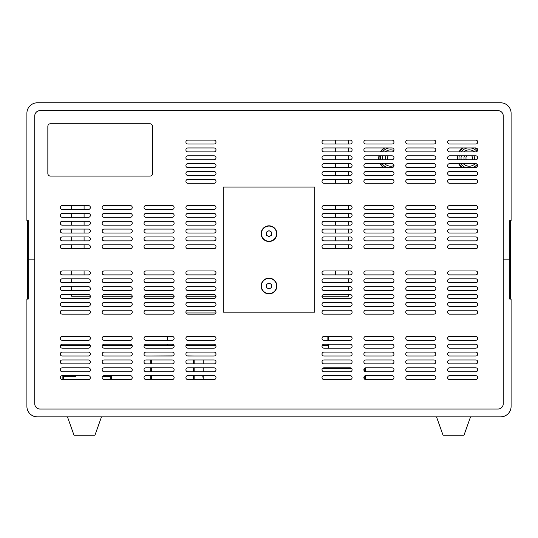 <?xml version="1.0" encoding="UTF-8"?>
<svg xmlns="http://www.w3.org/2000/svg" width="538" height="538" viewBox="0 0 538 538"><rect width="100%" height="100%" fill="white"/><g stroke="black" fill="none" stroke-linecap="round" stroke-linejoin="round"><path stroke-width="0.81" d="M34.755 403.789L34.755 259.841L28.211 259.841L28.211 299.101L26.9 299.101L26.9 406.405A10.471 10.471 0 0 0 37.371 416.876L500.629 416.876A10.471 10.471 0 0 0 511.1 406.405L511.1 299.101L509.789 299.101L509.789 259.841L503.245 259.841L503.245 403.789A5.232 5.232 0 0 1 498.013 409.028L39.987 409.028A5.232 5.232 0 0 1 34.755 403.789M436.506 416.876L443.05 435.202L463.991 435.202L470.535 416.876M67.465 416.876L74.009 435.202L94.95 435.202L101.494 416.876M348.563 140.095L348.563 144.023M348.563 147.95L348.563 151.877M348.563 155.805L348.563 159.725M348.563 163.653L348.563 167.58M348.563 171.508L348.563 175.428M348.563 179.356L348.563 183.283M348.563 205.529L348.563 209.457M348.563 213.384L348.563 217.312M348.563 221.232L348.563 225.16M348.563 229.087L348.563 233.015M348.563 236.935L348.563 240.863M348.563 244.79L348.563 248.717M348.563 270.964L348.563 274.891M348.563 278.812L348.563 282.739M348.563 286.667L348.563 290.594M348.563 294.521L348.563 296.223L322.02 296.223M90.35 296.223L71.655 296.223L71.655 294.521M71.655 290.594L71.655 286.667M71.655 282.739L71.655 278.812M71.655 274.891L71.655 270.964M71.655 248.717L71.655 244.79M71.655 240.863L71.655 236.935M71.655 233.015L71.655 229.087M71.655 225.16L71.655 221.232M71.655 217.312L71.655 213.384M71.655 209.457L71.655 205.529M215.98 296.223L185.919 296.223M174.104 296.223L144.043 296.223M132.227 296.223L102.166 296.223M111.581 375.652L111.581 379.579M62.872 379.579L62.872 375.652M187.157 355.894L194.144 356.028M194.144 359.949L194.144 363.876M194.144 367.804L194.144 371.731M194.144 375.652L194.144 379.579M150.701 356.028L172.866 355.894M150.701 379.579L150.701 375.652M150.701 371.731L150.701 367.804M150.701 363.876L150.701 359.949M203.176 377.884A8.11 8.11 0 0 1 202.786 375.652M365.551 367.824L365.551 371.711M365.551 375.679L365.551 379.559M328.651 336.398L328.651 340.319M328.651 344.246L328.415 346.472M383.486 167.58A11.977 11.977 0 0 1 380.137 163.653M378.853 159.725A11.977 11.977 0 0 1 378.94 155.805M380.433 151.877A11.977 11.977 0 0 1 384.233 147.95M462.001 167.58A11.977 11.977 0 0 1 458.652 163.653M457.367 159.725A11.977 11.977 0 0 1 457.455 155.805M458.948 151.877A11.977 11.977 0 0 1 462.754 147.95M475.693 147.95A11.977 11.977 0 0 1 477.697 149.571M335.349 140.095L335.349 144.023M335.349 147.95L335.349 151.877M335.349 155.805L335.349 159.725M335.349 163.653L335.349 167.58M335.349 171.508L335.349 175.428M335.349 179.356L335.349 183.283M335.349 205.529L335.349 209.457M335.349 213.384L335.349 217.312M335.349 221.232L335.349 225.16M335.349 229.087L335.349 233.015M335.349 236.935L335.349 240.863M335.349 244.79L335.349 248.717M335.349 270.964L335.349 274.891M84.089 274.891L84.089 270.964M84.089 248.717L84.089 244.79M84.089 240.863L84.089 236.935M84.089 233.015L84.089 229.087M84.089 225.16L84.089 221.232M84.089 217.312L84.089 213.384M84.089 209.457L84.089 205.529M382.706 159.725A8.178 8.178 0 0 1 382.834 155.805M385.316 151.877A8.178 8.178 0 0 1 393.89 150.492M393.971 165.522A8.178 8.178 0 0 1 384.771 163.653M389.075 147.95A10.209 10.209 0 0 0 382.558 151.877M380.743 155.805A10.209 10.209 0 0 0 380.642 159.725M382.188 163.653A10.209 10.209 0 0 0 387.111 167.58M384.865 147.95A11.648 11.648 0 0 0 380.817 151.877M379.27 155.805A11.648 11.648 0 0 0 379.182 159.725M380.507 163.653A11.648 11.648 0 0 0 384.045 167.58M387.911 159.725A3.268 3.268 0 0 1 388.308 155.805M393.776 156.908A3.268 3.268 0 0 1 393.971 157.876M385.968 155.805A5.232 5.232 0 0 0 385.753 159.725M461.221 159.725A8.178 8.178 0 0 1 461.355 155.805M463.83 151.877A8.178 8.178 0 0 1 474.617 151.877M475.162 163.653A8.178 8.178 0 0 1 463.285 163.653M477.011 151.427A10.209 10.209 0 0 0 470.851 147.95M467.596 147.95A10.209 10.209 0 0 0 461.079 151.877M459.264 155.805A10.209 10.209 0 0 0 459.156 159.725M460.71 163.653A10.209 10.209 0 0 0 465.626 167.58M472.821 167.58A10.209 10.209 0 0 0 477.253 164.332M477.724 150.062A11.648 11.648 0 0 0 475.061 147.95M463.379 147.95A11.648 11.648 0 0 0 459.331 151.877M457.791 155.805A11.648 11.648 0 0 0 457.704 159.725M459.028 163.653A11.648 11.648 0 0 0 462.559 167.58M475.895 167.574A11.648 11.648 0 0 0 477.683 166.027M477.381 157.446A8.178 8.178 0 0 1 477.401 158.024L477.381 158.609A8.178 8.178 0 0 0 477.401 158.024L477.253 156.484A8.178 8.178 0 0 1 477.32 156.867M466.426 159.725A3.268 3.268 0 0 1 466.823 155.805M471.624 155.805A3.268 3.268 0 0 1 472.021 159.725M464.482 155.805A5.232 5.232 0 0 0 464.274 159.725M474.173 159.725A5.232 5.232 0 0 0 473.965 155.805M477.354 158.918L477.401 158.024M203.176 379.579L203.176 375.652M203.176 371.731L203.176 367.804M203.176 363.876L203.176 359.949M364.764 379.263L364.764 375.975M364.764 371.408L364.764 368.456L364.374 368.456M322.497 368.456L351.596 368.456M193.357 379.579L193.357 375.652M193.357 371.731L193.357 367.804M193.357 363.876L193.357 359.949M151.481 379.579L151.481 375.652M151.481 371.731L151.481 367.804M151.481 363.876L151.481 359.949M110.808 379.579L110.808 376.311L102.65 376.311M63.672 379.579L63.672 376.311L75.858 376.311L75.858 375.652M328.415 348.173L328.415 345.685L322.074 345.685M215.926 345.685L185.973 345.685M174.05 345.685L144.097 345.685M132.173 345.685L102.22 345.685M90.297 345.685L60.343 345.685M327.864 345.685L327.864 344.246M327.864 340.319L327.864 336.398M167.372 345.685L167.372 344.246M167.372 340.319L167.372 336.398M186.067 312.968L215.839 312.968M323.963 274.891L350.137 274.891A1.964 1.964 0 0 0 352.101 272.927A1.964 1.964 0 0 0 350.137 270.964L323.963 270.964A1.964 1.964 0 0 0 322 272.927A1.964 1.964 0 0 0 323.963 274.891M323.963 282.739L350.137 282.739A1.964 1.964 0 0 0 352.101 280.775A1.964 1.964 0 0 0 350.137 278.812L323.963 278.812A1.964 1.964 0 0 0 322 280.775A1.964 1.964 0 0 0 323.963 282.739M323.963 290.594L350.137 290.594A1.964 1.964 0 0 0 352.101 288.63A1.964 1.964 0 0 0 350.137 286.667L323.963 286.667A1.964 1.964 0 0 0 322 288.63A1.964 1.964 0 0 0 323.963 290.594M323.963 298.442L350.137 298.442A1.964 1.964 0 0 0 352.101 296.478A1.964 1.964 0 0 0 350.137 294.521L323.963 294.521A1.964 1.964 0 0 0 322 296.478A1.964 1.964 0 0 0 323.963 298.442M323.963 306.297L350.137 306.297A1.964 1.964 0 0 0 352.101 304.333A1.964 1.964 0 0 0 350.137 302.369L323.963 302.369A1.964 1.964 0 0 0 322 304.333A1.964 1.964 0 0 0 323.963 306.297M323.963 314.152L350.137 314.152A1.964 1.964 0 0 0 352.101 312.188A1.964 1.964 0 0 0 350.137 310.224L323.963 310.224A1.964 1.964 0 0 0 322 312.188A1.964 1.964 0 0 0 323.963 314.152M365.84 274.891L392.014 274.891A1.964 1.964 0 0 0 393.977 272.927A1.964 1.964 0 0 0 392.014 270.964L365.84 270.964A1.964 1.964 0 0 0 363.876 272.927A1.964 1.964 0 0 0 365.84 274.891M365.84 282.739L392.014 282.739A1.964 1.964 0 0 0 393.977 280.775A1.964 1.964 0 0 0 392.014 278.812L365.84 278.812A1.964 1.964 0 0 0 363.876 280.775A1.964 1.964 0 0 0 365.84 282.739M365.84 290.594L392.014 290.594A1.964 1.964 0 0 0 393.977 288.63A1.964 1.964 0 0 0 392.014 286.667L365.84 286.667A1.964 1.964 0 0 0 363.876 288.63A1.964 1.964 0 0 0 365.84 290.594M365.84 298.442L392.014 298.442A1.964 1.964 0 0 0 393.977 296.478A1.964 1.964 0 0 0 392.014 294.521L365.84 294.521A1.964 1.964 0 0 0 363.876 296.478A1.964 1.964 0 0 0 365.84 298.442M365.84 306.297L392.014 306.297A1.964 1.964 0 0 0 393.977 304.333A1.964 1.964 0 0 0 392.014 302.369L365.84 302.369A1.964 1.964 0 0 0 363.876 304.333A1.964 1.964 0 0 0 365.84 306.297M365.84 314.152L392.014 314.152A1.964 1.964 0 0 0 393.977 312.188A1.964 1.964 0 0 0 392.014 310.224L365.84 310.224A1.964 1.964 0 0 0 363.876 312.188A1.964 1.964 0 0 0 365.84 314.152M407.717 274.891L433.89 274.891A1.964 1.964 0 0 0 435.854 272.927A1.964 1.964 0 0 0 433.89 270.964L407.717 270.964A1.964 1.964 0 0 0 405.753 272.927A1.964 1.964 0 0 0 407.717 274.891M407.717 282.739L433.89 282.739A1.964 1.964 0 0 0 435.854 280.775A1.964 1.964 0 0 0 433.89 278.812L407.717 278.812A1.964 1.964 0 0 0 405.753 280.775A1.964 1.964 0 0 0 407.717 282.739M407.717 290.594L433.89 290.594A1.964 1.964 0 0 0 435.854 288.63A1.964 1.964 0 0 0 433.89 286.667L407.717 286.667A1.964 1.964 0 0 0 405.753 288.63A1.964 1.964 0 0 0 407.717 290.594M407.717 298.442L433.89 298.442A1.964 1.964 0 0 0 435.854 296.478A1.964 1.964 0 0 0 433.89 294.521L407.717 294.521A1.964 1.964 0 0 0 405.753 296.478A1.964 1.964 0 0 0 407.717 298.442M407.717 306.297L433.89 306.297A1.964 1.964 0 0 0 435.854 304.333A1.964 1.964 0 0 0 433.89 302.369L407.717 302.369A1.964 1.964 0 0 0 405.753 304.333A1.964 1.964 0 0 0 407.717 306.297M407.717 314.152L433.89 314.152A1.964 1.964 0 0 0 435.854 312.188A1.964 1.964 0 0 0 433.89 310.224L407.717 310.224A1.964 1.964 0 0 0 405.753 312.188A1.964 1.964 0 0 0 407.717 314.152M449.593 274.891L475.767 274.891A1.964 1.964 0 0 0 477.731 272.927A1.964 1.964 0 0 0 475.767 270.964L449.593 270.964A1.964 1.964 0 0 0 447.629 272.927A1.964 1.964 0 0 0 449.593 274.891M449.593 282.739L475.767 282.739A1.964 1.964 0 0 0 477.731 280.775A1.964 1.964 0 0 0 475.767 278.812L449.593 278.812A1.964 1.964 0 0 0 447.629 280.775A1.964 1.964 0 0 0 449.593 282.739M449.593 290.594L475.767 290.594A1.964 1.964 0 0 0 477.731 288.63A1.964 1.964 0 0 0 475.767 286.667L449.593 286.667A1.964 1.964 0 0 0 447.629 288.63A1.964 1.964 0 0 0 449.593 290.594M449.593 298.442L475.767 298.442A1.964 1.964 0 0 0 477.731 296.478A1.964 1.964 0 0 0 475.767 294.521L449.593 294.521A1.964 1.964 0 0 0 447.629 296.478A1.964 1.964 0 0 0 449.593 298.442M449.593 306.297L475.767 306.297A1.964 1.964 0 0 0 477.731 304.333A1.964 1.964 0 0 0 475.767 302.369L449.593 302.369A1.964 1.964 0 0 0 447.629 304.333A1.964 1.964 0 0 0 449.593 306.297M449.593 314.152L475.767 314.152A1.964 1.964 0 0 0 477.731 312.188A1.964 1.964 0 0 0 475.767 310.224L449.593 310.224A1.964 1.964 0 0 0 447.629 312.188A1.964 1.964 0 0 0 449.593 314.152M323.963 340.319L350.137 340.319A1.964 1.964 0 0 0 352.101 338.362A1.964 1.964 0 0 0 350.137 336.398L323.963 336.398A1.964 1.964 0 0 0 322 338.362A1.964 1.964 0 0 0 323.963 340.319M323.963 348.173L350.137 348.173A1.964 1.964 0 0 0 352.101 346.21A1.964 1.964 0 0 0 350.137 344.246L323.963 344.246A1.964 1.964 0 0 0 322 346.21A1.964 1.964 0 0 0 323.963 348.173M323.963 356.028L350.137 356.028A1.964 1.964 0 0 0 352.101 354.065A1.964 1.964 0 0 0 350.137 352.101L323.963 352.101A1.964 1.964 0 0 0 322 354.065A1.964 1.964 0 0 0 323.963 356.028M323.963 363.876L350.137 363.876A1.964 1.964 0 0 0 352.101 361.913A1.964 1.964 0 0 0 350.137 359.949L323.963 359.949A1.964 1.964 0 0 0 322 361.913A1.964 1.964 0 0 0 323.963 363.876M323.963 371.731L350.137 371.731A1.964 1.964 0 0 0 352.101 369.767A1.964 1.964 0 0 0 350.137 367.804L323.963 367.804A1.964 1.964 0 0 0 322 369.767A1.964 1.964 0 0 0 323.963 371.731M323.963 379.579L350.137 379.579A1.964 1.964 0 0 0 352.101 377.615A1.964 1.964 0 0 0 350.137 375.652L323.963 375.652A1.964 1.964 0 0 0 322 377.615A1.964 1.964 0 0 0 323.963 379.579M365.84 340.319L392.014 340.319A1.964 1.964 0 0 0 393.977 338.362A1.964 1.964 0 0 0 392.014 336.398L365.84 336.398A1.964 1.964 0 0 0 363.876 338.362A1.964 1.964 0 0 0 365.84 340.319M365.84 348.173L392.014 348.173A1.964 1.964 0 0 0 393.977 346.21A1.964 1.964 0 0 0 392.014 344.246L365.84 344.246A1.964 1.964 0 0 0 363.876 346.21A1.964 1.964 0 0 0 365.84 348.173M365.84 356.028L392.014 356.028A1.964 1.964 0 0 0 393.977 354.065A1.964 1.964 0 0 0 392.014 352.101L365.84 352.101A1.964 1.964 0 0 0 363.876 354.065A1.964 1.964 0 0 0 365.84 356.028M365.84 363.876L392.014 363.876A1.964 1.964 0 0 0 393.977 361.913A1.964 1.964 0 0 0 392.014 359.949L365.84 359.949A1.964 1.964 0 0 0 363.876 361.913A1.964 1.964 0 0 0 365.84 363.876M365.84 371.731L392.014 371.731A1.964 1.964 0 0 0 393.977 369.767A1.964 1.964 0 0 0 392.014 367.804L365.84 367.804A1.964 1.964 0 0 0 363.876 369.767A1.964 1.964 0 0 0 365.84 371.731M365.84 379.579L392.014 379.579A1.964 1.964 0 0 0 393.977 377.615A1.964 1.964 0 0 0 392.014 375.652L365.84 375.652A1.964 1.964 0 0 0 363.876 377.615A1.964 1.964 0 0 0 365.84 379.579M407.717 340.319L433.89 340.319A1.964 1.964 0 0 0 435.854 338.362A1.964 1.964 0 0 0 433.89 336.398L407.717 336.398A1.964 1.964 0 0 0 405.753 338.362A1.964 1.964 0 0 0 407.717 340.319M407.717 348.173L433.89 348.173A1.964 1.964 0 0 0 435.854 346.21A1.964 1.964 0 0 0 433.89 344.246L407.717 344.246A1.964 1.964 0 0 0 405.753 346.21A1.964 1.964 0 0 0 407.717 348.173M407.717 356.028L433.89 356.028A1.964 1.964 0 0 0 435.854 354.065A1.964 1.964 0 0 0 433.89 352.101L407.717 352.101A1.964 1.964 0 0 0 405.753 354.065A1.964 1.964 0 0 0 407.717 356.028M407.717 363.876L433.89 363.876A1.964 1.964 0 0 0 435.854 361.913A1.964 1.964 0 0 0 433.89 359.949L407.717 359.949A1.964 1.964 0 0 0 405.753 361.913A1.964 1.964 0 0 0 407.717 363.876M407.717 371.731L433.89 371.731A1.964 1.964 0 0 0 435.854 369.767A1.964 1.964 0 0 0 433.89 367.804L407.717 367.804A1.964 1.964 0 0 0 405.753 369.767A1.964 1.964 0 0 0 407.717 371.731M407.717 379.579L433.89 379.579A1.964 1.964 0 0 0 435.854 377.615A1.964 1.964 0 0 0 433.89 375.652L407.717 375.652A1.964 1.964 0 0 0 405.753 377.615A1.964 1.964 0 0 0 407.717 379.579M449.593 340.319L475.767 340.319A1.964 1.964 0 0 0 477.731 338.362A1.964 1.964 0 0 0 475.767 336.398L449.593 336.398A1.964 1.964 0 0 0 447.629 338.362A1.964 1.964 0 0 0 449.593 340.319M449.593 348.173L475.767 348.173A1.964 1.964 0 0 0 477.731 346.21A1.964 1.964 0 0 0 475.767 344.246L449.593 344.246A1.964 1.964 0 0 0 447.629 346.21A1.964 1.964 0 0 0 449.593 348.173M449.593 356.028L475.767 356.028A1.964 1.964 0 0 0 477.731 354.065A1.964 1.964 0 0 0 475.767 352.101L449.593 352.101A1.964 1.964 0 0 0 447.629 354.065A1.964 1.964 0 0 0 449.593 356.028M449.593 363.876L475.767 363.876A1.964 1.964 0 0 0 477.731 361.913A1.964 1.964 0 0 0 475.767 359.949L449.593 359.949A1.964 1.964 0 0 0 447.629 361.913A1.964 1.964 0 0 0 449.593 363.876M449.593 371.731L475.767 371.731A1.964 1.964 0 0 0 477.731 369.767A1.964 1.964 0 0 0 475.767 367.804L449.593 367.804A1.964 1.964 0 0 0 447.629 369.767A1.964 1.964 0 0 0 449.593 371.731M449.593 379.579L475.767 379.579A1.964 1.964 0 0 0 477.731 377.615A1.964 1.964 0 0 0 475.767 375.652L449.593 375.652A1.964 1.964 0 0 0 447.629 377.615A1.964 1.964 0 0 0 449.593 379.579M214.037 274.891L187.863 274.891A1.964 1.964 0 0 1 185.899 272.927A1.964 1.964 0 0 1 187.863 270.964L214.037 270.964A1.964 1.964 0 0 1 216 272.927A1.964 1.964 0 0 1 214.037 274.891M214.037 282.739L187.863 282.739A1.964 1.964 0 0 1 185.899 280.775A1.964 1.964 0 0 1 187.863 278.812L214.037 278.812A1.964 1.964 0 0 1 216 280.775A1.964 1.964 0 0 1 214.037 282.739M214.037 290.594L187.863 290.594A1.964 1.964 0 0 1 185.899 288.63A1.964 1.964 0 0 1 187.863 286.667L214.037 286.667A1.964 1.964 0 0 1 216 288.63A1.964 1.964 0 0 1 214.037 290.594M214.037 298.442L187.863 298.442A1.964 1.964 0 0 1 185.899 296.478A1.964 1.964 0 0 1 187.863 294.521L214.037 294.521A1.964 1.964 0 0 1 216 296.478A1.964 1.964 0 0 1 214.037 298.442M214.037 306.297L187.863 306.297A1.964 1.964 0 0 1 185.899 304.333A1.964 1.964 0 0 1 187.863 302.369L214.037 302.369A1.964 1.964 0 0 1 216 304.333A1.964 1.964 0 0 1 214.037 306.297M214.037 314.152L187.863 314.152A1.964 1.964 0 0 1 185.899 312.188A1.964 1.964 0 0 1 187.863 310.224L214.037 310.224A1.964 1.964 0 0 1 216 312.188A1.964 1.964 0 0 1 214.037 314.152M172.16 274.891L145.986 274.891A1.964 1.964 0 0 1 144.023 272.927A1.964 1.964 0 0 1 145.986 270.964L172.16 270.964A1.964 1.964 0 0 1 174.124 272.927A1.964 1.964 0 0 1 172.16 274.891M172.16 282.739L145.986 282.739A1.964 1.964 0 0 1 144.023 280.775A1.964 1.964 0 0 1 145.986 278.812L172.16 278.812A1.964 1.964 0 0 1 174.124 280.775A1.964 1.964 0 0 1 172.16 282.739M172.16 290.594L145.986 290.594A1.964 1.964 0 0 1 144.023 288.63A1.964 1.964 0 0 1 145.986 286.667L172.16 286.667A1.964 1.964 0 0 1 174.124 288.63A1.964 1.964 0 0 1 172.16 290.594M172.16 298.442L145.986 298.442A1.964 1.964 0 0 1 144.023 296.478A1.964 1.964 0 0 1 145.986 294.521L172.16 294.521A1.964 1.964 0 0 1 174.124 296.478A1.964 1.964 0 0 1 172.16 298.442M172.16 306.297L145.986 306.297A1.964 1.964 0 0 1 144.023 304.333A1.964 1.964 0 0 1 145.986 302.369L172.16 302.369A1.964 1.964 0 0 1 174.124 304.333A1.964 1.964 0 0 1 172.16 306.297M172.16 314.152L145.986 314.152A1.964 1.964 0 0 1 144.023 312.188A1.964 1.964 0 0 1 145.986 310.224L172.16 310.224A1.964 1.964 0 0 1 174.124 312.188A1.964 1.964 0 0 1 172.16 314.152M130.283 274.891L104.11 274.891A1.964 1.964 0 0 1 102.146 272.927A1.964 1.964 0 0 1 104.11 270.964L130.283 270.964A1.964 1.964 0 0 1 132.247 272.927A1.964 1.964 0 0 1 130.283 274.891M130.283 282.739L104.11 282.739A1.964 1.964 0 0 1 102.146 280.775A1.964 1.964 0 0 1 104.11 278.812L130.283 278.812A1.964 1.964 0 0 1 132.247 280.775A1.964 1.964 0 0 1 130.283 282.739M130.283 290.594L104.11 290.594A1.964 1.964 0 0 1 102.146 288.63A1.964 1.964 0 0 1 104.11 286.667L130.283 286.667A1.964 1.964 0 0 1 132.247 288.63A1.964 1.964 0 0 1 130.283 290.594M130.283 298.442L104.11 298.442A1.964 1.964 0 0 1 102.146 296.478A1.964 1.964 0 0 1 104.11 294.521L130.283 294.521A1.964 1.964 0 0 1 132.247 296.478A1.964 1.964 0 0 1 130.283 298.442M130.283 306.297L104.11 306.297A1.964 1.964 0 0 1 102.146 304.333A1.964 1.964 0 0 1 104.11 302.369L130.283 302.369A1.964 1.964 0 0 1 132.247 304.333A1.964 1.964 0 0 1 130.283 306.297M130.283 314.152L104.11 314.152A1.964 1.964 0 0 1 102.146 312.188A1.964 1.964 0 0 1 104.11 310.224L130.283 310.224A1.964 1.964 0 0 1 132.247 312.188A1.964 1.964 0 0 1 130.283 314.152M88.407 274.891L62.233 274.891A1.964 1.964 0 0 1 60.269 272.927A1.964 1.964 0 0 1 62.233 270.964L88.407 270.964A1.964 1.964 0 0 1 90.371 272.927A1.964 1.964 0 0 1 88.407 274.891M88.407 282.739L62.233 282.739A1.964 1.964 0 0 1 60.269 280.775A1.964 1.964 0 0 1 62.233 278.812L88.407 278.812A1.964 1.964 0 0 1 90.371 280.775A1.964 1.964 0 0 1 88.407 282.739M88.407 290.594L62.233 290.594A1.964 1.964 0 0 1 60.269 288.63A1.964 1.964 0 0 1 62.233 286.667L88.407 286.667A1.964 1.964 0 0 1 90.371 288.63A1.964 1.964 0 0 1 88.407 290.594M88.407 298.442L62.233 298.442A1.964 1.964 0 0 1 60.269 296.478A1.964 1.964 0 0 1 62.233 294.521L88.407 294.521A1.964 1.964 0 0 1 90.371 296.478A1.964 1.964 0 0 1 88.407 298.442M88.407 306.297L62.233 306.297A1.964 1.964 0 0 1 60.269 304.333A1.964 1.964 0 0 1 62.233 302.369L88.407 302.369A1.964 1.964 0 0 1 90.371 304.333A1.964 1.964 0 0 1 88.407 306.297M88.407 314.152L62.233 314.152A1.964 1.964 0 0 1 60.269 312.188A1.964 1.964 0 0 1 62.233 310.224L88.407 310.224A1.964 1.964 0 0 1 90.371 312.188A1.964 1.964 0 0 1 88.407 314.152M214.037 340.319L187.863 340.319A1.964 1.964 0 0 1 185.899 338.362A1.964 1.964 0 0 1 187.863 336.398L214.037 336.398A1.964 1.964 0 0 1 216 338.362A1.964 1.964 0 0 1 214.037 340.319M214.037 348.173L187.863 348.173A1.964 1.964 0 0 1 185.899 346.21A1.964 1.964 0 0 1 187.863 344.246L214.037 344.246A1.964 1.964 0 0 1 216 346.21A1.964 1.964 0 0 1 214.037 348.173M214.037 356.028L187.863 356.028A1.964 1.964 0 0 1 185.899 354.065A1.964 1.964 0 0 1 187.863 352.101L214.037 352.101A1.964 1.964 0 0 1 216 354.065A1.964 1.964 0 0 1 214.037 356.028M214.037 363.876L187.863 363.876A1.964 1.964 0 0 1 185.899 361.913A1.964 1.964 0 0 1 187.863 359.949L214.037 359.949A1.964 1.964 0 0 1 216 361.913A1.964 1.964 0 0 1 214.037 363.876M214.037 371.731L187.863 371.731A1.964 1.964 0 0 1 185.899 369.767A1.964 1.964 0 0 1 187.863 367.804L214.037 367.804A1.964 1.964 0 0 1 216 369.767A1.964 1.964 0 0 1 214.037 371.731M214.037 379.579L187.863 379.579A1.964 1.964 0 0 1 185.899 377.615A1.964 1.964 0 0 1 187.863 375.652L214.037 375.652A1.964 1.964 0 0 1 216 377.615A1.964 1.964 0 0 1 214.037 379.579M172.16 340.319L145.986 340.319A1.964 1.964 0 0 1 144.023 338.362A1.964 1.964 0 0 1 145.986 336.398L172.16 336.398A1.964 1.964 0 0 1 174.124 338.362A1.964 1.964 0 0 1 172.16 340.319M172.16 348.173L145.986 348.173A1.964 1.964 0 0 1 144.023 346.21A1.964 1.964 0 0 1 145.986 344.246L172.16 344.246A1.964 1.964 0 0 1 174.124 346.21A1.964 1.964 0 0 1 172.16 348.173M172.16 356.028L145.986 356.028A1.964 1.964 0 0 1 144.023 354.065A1.964 1.964 0 0 1 145.986 352.101L172.16 352.101A1.964 1.964 0 0 1 174.124 354.065A1.964 1.964 0 0 1 172.16 356.028M172.16 363.876L145.986 363.876A1.964 1.964 0 0 1 144.023 361.913A1.964 1.964 0 0 1 145.986 359.949L172.16 359.949A1.964 1.964 0 0 1 174.124 361.913A1.964 1.964 0 0 1 172.16 363.876M172.16 371.731L145.986 371.731A1.964 1.964 0 0 1 144.023 369.767A1.964 1.964 0 0 1 145.986 367.804L172.16 367.804A1.964 1.964 0 0 1 174.124 369.767A1.964 1.964 0 0 1 172.16 371.731M172.16 379.579L145.986 379.579A1.964 1.964 0 0 1 144.023 377.615A1.964 1.964 0 0 1 145.986 375.652L172.16 375.652A1.964 1.964 0 0 1 174.124 377.615A1.964 1.964 0 0 1 172.16 379.579M130.283 340.319L104.11 340.319A1.964 1.964 0 0 1 102.146 338.362A1.964 1.964 0 0 1 104.11 336.398L130.283 336.398A1.964 1.964 0 0 1 132.247 338.362A1.964 1.964 0 0 1 130.283 340.319M130.283 348.173L104.11 348.173A1.964 1.964 0 0 1 102.146 346.21A1.964 1.964 0 0 1 104.11 344.246L130.283 344.246A1.964 1.964 0 0 1 132.247 346.21A1.964 1.964 0 0 1 130.283 348.173M130.283 356.028L104.11 356.028A1.964 1.964 0 0 1 102.146 354.065A1.964 1.964 0 0 1 104.11 352.101L130.283 352.101A1.964 1.964 0 0 1 132.247 354.065A1.964 1.964 0 0 1 130.283 356.028M130.283 363.876L104.11 363.876A1.964 1.964 0 0 1 102.146 361.913A1.964 1.964 0 0 1 104.11 359.949L130.283 359.949A1.964 1.964 0 0 1 132.247 361.913A1.964 1.964 0 0 1 130.283 363.876M130.283 371.731L104.11 371.731A1.964 1.964 0 0 1 102.146 369.767A1.964 1.964 0 0 1 104.11 367.804L130.283 367.804A1.964 1.964 0 0 1 132.247 369.767A1.964 1.964 0 0 1 130.283 371.731M130.283 379.579L104.11 379.579A1.964 1.964 0 0 1 102.146 377.615A1.964 1.964 0 0 1 104.11 375.652L130.283 375.652A1.964 1.964 0 0 1 132.247 377.615A1.964 1.964 0 0 1 130.283 379.579M88.407 340.319L62.233 340.319A1.964 1.964 0 0 1 60.269 338.362A1.964 1.964 0 0 1 62.233 336.398L88.407 336.398A1.964 1.964 0 0 1 90.371 338.362A1.964 1.964 0 0 1 88.407 340.319M88.407 348.173L62.233 348.173A1.964 1.964 0 0 1 60.269 346.21A1.964 1.964 0 0 1 62.233 344.246L88.407 344.246A1.964 1.964 0 0 1 90.371 346.21A1.964 1.964 0 0 1 88.407 348.173M88.407 356.028L62.233 356.028A1.964 1.964 0 0 1 60.269 354.065A1.964 1.964 0 0 1 62.233 352.101L88.407 352.101A1.964 1.964 0 0 1 90.371 354.065A1.964 1.964 0 0 1 88.407 356.028M88.407 363.876L62.233 363.876A1.964 1.964 0 0 1 60.269 361.913A1.964 1.964 0 0 1 62.233 359.949L88.407 359.949A1.964 1.964 0 0 1 90.371 361.913A1.964 1.964 0 0 1 88.407 363.876M88.407 371.731L62.233 371.731A1.964 1.964 0 0 1 60.269 369.767A1.964 1.964 0 0 1 62.233 367.804L88.407 367.804A1.964 1.964 0 0 1 90.371 369.767A1.964 1.964 0 0 1 88.407 371.731M88.407 379.579L62.233 379.579A1.964 1.964 0 0 1 60.269 377.615A1.964 1.964 0 0 1 62.233 375.652L88.407 375.652A1.964 1.964 0 0 1 90.371 377.615A1.964 1.964 0 0 1 88.407 379.579M323.963 244.79L350.137 244.79A1.964 1.964 0 0 1 352.101 246.754A1.964 1.964 0 0 1 350.137 248.717L323.963 248.717A1.964 1.964 0 0 1 322 246.754A1.964 1.964 0 0 1 323.963 244.79M323.963 236.935L350.137 236.935A1.964 1.964 0 0 1 352.101 238.899A1.964 1.964 0 0 1 350.137 240.863L323.963 240.863A1.964 1.964 0 0 1 322 238.899A1.964 1.964 0 0 1 323.963 236.935M323.963 229.087L350.137 229.087A1.964 1.964 0 0 1 352.101 231.051A1.964 1.964 0 0 1 350.137 233.015L323.963 233.015A1.964 1.964 0 0 1 322 231.051A1.964 1.964 0 0 1 323.963 229.087M323.963 221.232L350.137 221.232A1.964 1.964 0 0 1 352.101 223.196A1.964 1.964 0 0 1 350.137 225.16L323.963 225.16A1.964 1.964 0 0 1 322 223.196A1.964 1.964 0 0 1 323.963 221.232M323.963 213.384L350.137 213.384A1.964 1.964 0 0 1 352.101 215.348A1.964 1.964 0 0 1 350.137 217.312L323.963 217.312A1.964 1.964 0 0 1 322 215.348A1.964 1.964 0 0 1 323.963 213.384M323.963 205.529L350.137 205.529A1.964 1.964 0 0 1 352.101 207.493A1.964 1.964 0 0 1 350.137 209.457L323.963 209.457A1.964 1.964 0 0 1 322 207.493A1.964 1.964 0 0 1 323.963 205.529M365.84 244.79L392.014 244.79A1.964 1.964 0 0 1 393.977 246.754A1.964 1.964 0 0 1 392.014 248.717L365.84 248.717A1.964 1.964 0 0 1 363.876 246.754A1.964 1.964 0 0 1 365.84 244.79M365.84 236.935L392.014 236.935A1.964 1.964 0 0 1 393.977 238.899A1.964 1.964 0 0 1 392.014 240.863L365.84 240.863A1.964 1.964 0 0 1 363.876 238.899A1.964 1.964 0 0 1 365.84 236.935M365.84 229.087L392.014 229.087A1.964 1.964 0 0 1 393.977 231.051A1.964 1.964 0 0 1 392.014 233.015L365.84 233.015A1.964 1.964 0 0 1 363.876 231.051A1.964 1.964 0 0 1 365.84 229.087M365.84 221.232L392.014 221.232A1.964 1.964 0 0 1 393.977 223.196A1.964 1.964 0 0 1 392.014 225.16L365.84 225.16A1.964 1.964 0 0 1 363.876 223.196A1.964 1.964 0 0 1 365.84 221.232M365.84 213.384L392.014 213.384A1.964 1.964 0 0 1 393.977 215.348A1.964 1.964 0 0 1 392.014 217.312L365.84 217.312A1.964 1.964 0 0 1 363.876 215.348A1.964 1.964 0 0 1 365.84 213.384M365.84 205.529L392.014 205.529A1.964 1.964 0 0 1 393.977 207.493A1.964 1.964 0 0 1 392.014 209.457L365.84 209.457A1.964 1.964 0 0 1 363.876 207.493A1.964 1.964 0 0 1 365.84 205.529M407.717 244.79L433.89 244.79A1.964 1.964 0 0 1 435.854 246.754A1.964 1.964 0 0 1 433.89 248.717L407.717 248.717A1.964 1.964 0 0 1 405.753 246.754A1.964 1.964 0 0 1 407.717 244.79M407.717 236.935L433.89 236.935A1.964 1.964 0 0 1 435.854 238.899A1.964 1.964 0 0 1 433.89 240.863L407.717 240.863A1.964 1.964 0 0 1 405.753 238.899A1.964 1.964 0 0 1 407.717 236.935M407.717 229.087L433.89 229.087A1.964 1.964 0 0 1 435.854 231.051A1.964 1.964 0 0 1 433.89 233.015L407.717 233.015A1.964 1.964 0 0 1 405.753 231.051A1.964 1.964 0 0 1 407.717 229.087M407.717 221.232L433.89 221.232A1.964 1.964 0 0 1 435.854 223.196A1.964 1.964 0 0 1 433.89 225.16L407.717 225.16A1.964 1.964 0 0 1 405.753 223.196A1.964 1.964 0 0 1 407.717 221.232M407.717 213.384L433.89 213.384A1.964 1.964 0 0 1 435.854 215.348A1.964 1.964 0 0 1 433.89 217.312L407.717 217.312A1.964 1.964 0 0 1 405.753 215.348A1.964 1.964 0 0 1 407.717 213.384M407.717 205.529L433.89 205.529A1.964 1.964 0 0 1 435.854 207.493A1.964 1.964 0 0 1 433.89 209.457L407.717 209.457A1.964 1.964 0 0 1 405.753 207.493A1.964 1.964 0 0 1 407.717 205.529M449.593 244.79L475.767 244.79A1.964 1.964 0 0 1 477.731 246.754A1.964 1.964 0 0 1 475.767 248.717L449.593 248.717A1.964 1.964 0 0 1 447.629 246.754A1.964 1.964 0 0 1 449.593 244.79M449.593 236.935L475.767 236.935A1.964 1.964 0 0 1 477.731 238.899A1.964 1.964 0 0 1 475.767 240.863L449.593 240.863A1.964 1.964 0 0 1 447.629 238.899A1.964 1.964 0 0 1 449.593 236.935M449.593 229.087L475.767 229.087A1.964 1.964 0 0 1 477.731 231.051A1.964 1.964 0 0 1 475.767 233.015L449.593 233.015A1.964 1.964 0 0 1 447.629 231.051A1.964 1.964 0 0 1 449.593 229.087M449.593 221.232L475.767 221.232A1.964 1.964 0 0 1 477.731 223.196A1.964 1.964 0 0 1 475.767 225.16L449.593 225.16A1.964 1.964 0 0 1 447.629 223.196A1.964 1.964 0 0 1 449.593 221.232M449.593 213.384L475.767 213.384A1.964 1.964 0 0 1 477.731 215.348A1.964 1.964 0 0 1 475.767 217.312L449.593 217.312A1.964 1.964 0 0 1 447.629 215.348A1.964 1.964 0 0 1 449.593 213.384M449.593 205.529L475.767 205.529A1.964 1.964 0 0 1 477.731 207.493A1.964 1.964 0 0 1 475.767 209.457L449.593 209.457A1.964 1.964 0 0 1 447.629 207.493A1.964 1.964 0 0 1 449.593 205.529M323.963 179.356L350.137 179.356A1.964 1.964 0 0 1 352.101 181.319A1.964 1.964 0 0 1 350.137 183.283L323.963 183.283A1.964 1.964 0 0 1 322 181.319A1.964 1.964 0 0 1 323.963 179.356M323.963 171.508L350.137 171.508A1.964 1.964 0 0 1 352.101 173.471A1.964 1.964 0 0 1 350.137 175.428L323.963 175.428A1.964 1.964 0 0 1 322 173.471A1.964 1.964 0 0 1 323.963 171.508M323.963 163.653L350.137 163.653A1.964 1.964 0 0 1 352.101 165.617A1.964 1.964 0 0 1 350.137 167.58L323.963 167.58A1.964 1.964 0 0 1 322 165.617A1.964 1.964 0 0 1 323.963 163.653M323.963 155.805L350.137 155.805A1.964 1.964 0 0 1 352.101 157.762A1.964 1.964 0 0 1 350.137 159.725L323.963 159.725A1.964 1.964 0 0 1 322 157.762A1.964 1.964 0 0 1 323.963 155.805M323.963 147.95L350.137 147.95A1.964 1.964 0 0 1 352.101 149.914A1.964 1.964 0 0 1 350.137 151.877L323.963 151.877A1.964 1.964 0 0 1 322 149.914A1.964 1.964 0 0 1 323.963 147.95M323.963 140.095L350.137 140.095A1.964 1.964 0 0 1 352.101 142.059A1.964 1.964 0 0 1 350.137 144.023L323.963 144.023A1.964 1.964 0 0 1 322 142.059A1.964 1.964 0 0 1 323.963 140.095M365.84 179.356L392.014 179.356A1.964 1.964 0 0 1 393.977 181.319A1.964 1.964 0 0 1 392.014 183.283L365.84 183.283A1.964 1.964 0 0 1 363.876 181.319A1.964 1.964 0 0 1 365.84 179.356M365.84 171.508L392.014 171.508A1.964 1.964 0 0 1 393.977 173.471A1.964 1.964 0 0 1 392.014 175.428L365.84 175.428A1.964 1.964 0 0 1 363.876 173.471A1.964 1.964 0 0 1 365.84 171.508M365.84 163.653L392.014 163.653A1.964 1.964 0 0 1 393.977 165.617A1.964 1.964 0 0 1 392.014 167.58L365.84 167.58A1.964 1.964 0 0 1 363.876 165.617A1.964 1.964 0 0 1 365.84 163.653M365.84 155.805L392.014 155.805A1.964 1.964 0 0 1 393.977 157.762A1.964 1.964 0 0 1 392.014 159.725L365.84 159.725A1.964 1.964 0 0 1 363.876 157.762A1.964 1.964 0 0 1 365.84 155.805M365.84 147.95L392.014 147.95A1.964 1.964 0 0 1 393.977 149.914A1.964 1.964 0 0 1 392.014 151.877L365.84 151.877A1.964 1.964 0 0 1 363.876 149.914A1.964 1.964 0 0 1 365.84 147.95M365.84 140.095L392.014 140.095A1.964 1.964 0 0 1 393.977 142.059A1.964 1.964 0 0 1 392.014 144.023L365.84 144.023A1.964 1.964 0 0 1 363.876 142.059A1.964 1.964 0 0 1 365.84 140.095M407.717 179.356L433.89 179.356A1.964 1.964 0 0 1 435.854 181.319A1.964 1.964 0 0 1 433.89 183.283L407.717 183.283A1.964 1.964 0 0 1 405.753 181.319A1.964 1.964 0 0 1 407.717 179.356M407.717 171.508L433.89 171.508A1.964 1.964 0 0 1 435.854 173.471A1.964 1.964 0 0 1 433.89 175.428L407.717 175.428A1.964 1.964 0 0 1 405.753 173.471A1.964 1.964 0 0 1 407.717 171.508M407.717 163.653L433.89 163.653A1.964 1.964 0 0 1 435.854 165.617A1.964 1.964 0 0 1 433.89 167.58L407.717 167.58A1.964 1.964 0 0 1 405.753 165.617A1.964 1.964 0 0 1 407.717 163.653M407.717 155.805L433.89 155.805A1.964 1.964 0 0 1 435.854 157.762A1.964 1.964 0 0 1 433.89 159.725L407.717 159.725A1.964 1.964 0 0 1 405.753 157.762A1.964 1.964 0 0 1 407.717 155.805M407.717 147.95L433.89 147.95A1.964 1.964 0 0 1 435.854 149.914A1.964 1.964 0 0 1 433.89 151.877L407.717 151.877A1.964 1.964 0 0 1 405.753 149.914A1.964 1.964 0 0 1 407.717 147.95M407.717 140.095L433.89 140.095A1.964 1.964 0 0 1 435.854 142.059A1.964 1.964 0 0 1 433.89 144.023L407.717 144.023A1.964 1.964 0 0 1 405.753 142.059A1.964 1.964 0 0 1 407.717 140.095M449.593 179.356L475.767 179.356A1.964 1.964 0 0 1 477.731 181.319A1.964 1.964 0 0 1 475.767 183.283L449.593 183.283A1.964 1.964 0 0 1 447.629 181.319A1.964 1.964 0 0 1 449.593 179.356M449.593 171.508L475.767 171.508A1.964 1.964 0 0 1 477.731 173.471A1.964 1.964 0 0 1 475.767 175.428L449.593 175.428A1.964 1.964 0 0 1 447.629 173.471A1.964 1.964 0 0 1 449.593 171.508M449.593 163.653L475.767 163.653A1.964 1.964 0 0 1 477.731 165.617A1.964 1.964 0 0 1 475.767 167.58L449.593 167.58A1.964 1.964 0 0 1 447.629 165.617A1.964 1.964 0 0 1 449.593 163.653M449.593 155.805L475.767 155.805A1.964 1.964 0 0 1 477.731 157.762A1.964 1.964 0 0 1 475.767 159.725L449.593 159.725A1.964 1.964 0 0 1 447.629 157.762A1.964 1.964 0 0 1 449.593 155.805M449.593 147.95L475.767 147.95A1.964 1.964 0 0 1 477.731 149.914A1.964 1.964 0 0 1 475.767 151.877L449.593 151.877A1.964 1.964 0 0 1 447.629 149.914A1.964 1.964 0 0 1 449.593 147.95M449.593 140.095L475.767 140.095A1.964 1.964 0 0 1 477.731 142.059A1.964 1.964 0 0 1 475.767 144.023L449.593 144.023A1.964 1.964 0 0 1 447.629 142.059A1.964 1.964 0 0 1 449.593 140.095M214.037 244.79L187.863 244.79A1.964 1.964 0 0 0 185.899 246.754A1.964 1.964 0 0 0 187.863 248.717L214.037 248.717A1.964 1.964 0 0 0 216 246.754A1.964 1.964 0 0 0 214.037 244.79M214.037 236.935L187.863 236.935A1.964 1.964 0 0 0 185.899 238.899A1.964 1.964 0 0 0 187.863 240.863L214.037 240.863A1.964 1.964 0 0 0 216 238.899A1.964 1.964 0 0 0 214.037 236.935M214.037 229.087L187.863 229.087A1.964 1.964 0 0 0 185.899 231.051A1.964 1.964 0 0 0 187.863 233.015L214.037 233.015A1.964 1.964 0 0 0 216 231.051A1.964 1.964 0 0 0 214.037 229.087M214.037 221.232L187.863 221.232A1.964 1.964 0 0 0 185.899 223.196A1.964 1.964 0 0 0 187.863 225.16L214.037 225.16A1.964 1.964 0 0 0 216 223.196A1.964 1.964 0 0 0 214.037 221.232M214.037 213.384L187.863 213.384A1.964 1.964 0 0 0 185.899 215.348A1.964 1.964 0 0 0 187.863 217.312L214.037 217.312A1.964 1.964 0 0 0 216 215.348A1.964 1.964 0 0 0 214.037 213.384M214.037 205.529L187.863 205.529A1.964 1.964 0 0 0 185.899 207.493A1.964 1.964 0 0 0 187.863 209.457L214.037 209.457A1.964 1.964 0 0 0 216 207.493A1.964 1.964 0 0 0 214.037 205.529M172.16 244.79L145.986 244.79A1.964 1.964 0 0 0 144.023 246.754A1.964 1.964 0 0 0 145.986 248.717L172.16 248.717A1.964 1.964 0 0 0 174.124 246.754A1.964 1.964 0 0 0 172.16 244.79M172.16 236.935L145.986 236.935A1.964 1.964 0 0 0 144.023 238.899A1.964 1.964 0 0 0 145.986 240.863L172.16 240.863A1.964 1.964 0 0 0 174.124 238.899A1.964 1.964 0 0 0 172.16 236.935M172.16 229.087L145.986 229.087A1.964 1.964 0 0 0 144.023 231.051A1.964 1.964 0 0 0 145.986 233.015L172.16 233.015A1.964 1.964 0 0 0 174.124 231.051A1.964 1.964 0 0 0 172.16 229.087M172.16 221.232L145.986 221.232A1.964 1.964 0 0 0 144.023 223.196A1.964 1.964 0 0 0 145.986 225.16L172.16 225.16A1.964 1.964 0 0 0 174.124 223.196A1.964 1.964 0 0 0 172.16 221.232M172.16 213.384L145.986 213.384A1.964 1.964 0 0 0 144.023 215.348A1.964 1.964 0 0 0 145.986 217.312L172.16 217.312A1.964 1.964 0 0 0 174.124 215.348A1.964 1.964 0 0 0 172.16 213.384M172.16 205.529L145.986 205.529A1.964 1.964 0 0 0 144.023 207.493A1.964 1.964 0 0 0 145.986 209.457L172.16 209.457A1.964 1.964 0 0 0 174.124 207.493A1.964 1.964 0 0 0 172.16 205.529M130.283 244.79L104.11 244.79A1.964 1.964 0 0 0 102.146 246.754A1.964 1.964 0 0 0 104.11 248.717L130.283 248.717A1.964 1.964 0 0 0 132.247 246.754A1.964 1.964 0 0 0 130.283 244.79M130.283 236.935L104.11 236.935A1.964 1.964 0 0 0 102.146 238.899A1.964 1.964 0 0 0 104.11 240.863L130.283 240.863A1.964 1.964 0 0 0 132.247 238.899A1.964 1.964 0 0 0 130.283 236.935M130.283 229.087L104.11 229.087A1.964 1.964 0 0 0 102.146 231.051A1.964 1.964 0 0 0 104.11 233.015L130.283 233.015A1.964 1.964 0 0 0 132.247 231.051A1.964 1.964 0 0 0 130.283 229.087M130.283 221.232L104.11 221.232A1.964 1.964 0 0 0 102.146 223.196A1.964 1.964 0 0 0 104.11 225.16L130.283 225.16A1.964 1.964 0 0 0 132.247 223.196A1.964 1.964 0 0 0 130.283 221.232M130.283 213.384L104.11 213.384A1.964 1.964 0 0 0 102.146 215.348A1.964 1.964 0 0 0 104.11 217.312L130.283 217.312A1.964 1.964 0 0 0 132.247 215.348A1.964 1.964 0 0 0 130.283 213.384M130.283 205.529L104.11 205.529A1.964 1.964 0 0 0 102.146 207.493A1.964 1.964 0 0 0 104.11 209.457L130.283 209.457A1.964 1.964 0 0 0 132.247 207.493A1.964 1.964 0 0 0 130.283 205.529M88.407 244.79L62.233 244.79A1.964 1.964 0 0 0 60.269 246.754A1.964 1.964 0 0 0 62.233 248.717L88.407 248.717A1.964 1.964 0 0 0 90.371 246.754A1.964 1.964 0 0 0 88.407 244.79M88.407 236.935L62.233 236.935A1.964 1.964 0 0 0 60.269 238.899A1.964 1.964 0 0 0 62.233 240.863L88.407 240.863A1.964 1.964 0 0 0 90.371 238.899A1.964 1.964 0 0 0 88.407 236.935M88.407 229.087L62.233 229.087A1.964 1.964 0 0 0 60.269 231.051A1.964 1.964 0 0 0 62.233 233.015L88.407 233.015A1.964 1.964 0 0 0 90.371 231.051A1.964 1.964 0 0 0 88.407 229.087M88.407 221.232L62.233 221.232A1.964 1.964 0 0 0 60.269 223.196A1.964 1.964 0 0 0 62.233 225.16L88.407 225.16A1.964 1.964 0 0 0 90.371 223.196A1.964 1.964 0 0 0 88.407 221.232M88.407 213.384L62.233 213.384A1.964 1.964 0 0 0 60.269 215.348A1.964 1.964 0 0 0 62.233 217.312L88.407 217.312A1.964 1.964 0 0 0 90.371 215.348A1.964 1.964 0 0 0 88.407 213.384M88.407 205.529L62.233 205.529A1.964 1.964 0 0 0 60.269 207.493A1.964 1.964 0 0 0 62.233 209.457L88.407 209.457A1.964 1.964 0 0 0 90.371 207.493A1.964 1.964 0 0 0 88.407 205.529M214.037 179.356L187.863 179.356A1.964 1.964 0 0 0 185.899 181.319A1.964 1.964 0 0 0 187.863 183.283L214.037 183.283A1.964 1.964 0 0 0 216 181.319A1.964 1.964 0 0 0 214.037 179.356M214.037 171.508L187.863 171.508A1.964 1.964 0 0 0 185.899 173.471A1.964 1.964 0 0 0 187.863 175.428L214.037 175.428A1.964 1.964 0 0 0 216 173.471A1.964 1.964 0 0 0 214.037 171.508M214.037 163.653L187.863 163.653A1.964 1.964 0 0 0 185.899 165.617A1.964 1.964 0 0 0 187.863 167.58L214.037 167.58A1.964 1.964 0 0 0 216 165.617A1.964 1.964 0 0 0 214.037 163.653M214.037 155.805L187.863 155.805A1.964 1.964 0 0 0 185.899 157.762A1.964 1.964 0 0 0 187.863 159.725L214.037 159.725A1.964 1.964 0 0 0 216 157.762A1.964 1.964 0 0 0 214.037 155.805M214.037 147.95L187.863 147.95A1.964 1.964 0 0 0 185.899 149.914A1.964 1.964 0 0 0 187.863 151.877L214.037 151.877A1.964 1.964 0 0 0 216 149.914A1.964 1.964 0 0 0 214.037 147.95M214.037 140.095L187.863 140.095A1.964 1.964 0 0 0 185.899 142.059A1.964 1.964 0 0 0 187.863 144.023L214.037 144.023A1.964 1.964 0 0 0 216 142.059A1.964 1.964 0 0 0 214.037 140.095M223.196 187.076L223.196 312.188L314.804 312.188L314.804 187.076L223.196 187.076M261.145 286.014A7.855 7.855 0 0 0 269 293.862A7.855 7.855 0 0 0 276.855 286.014A7.855 7.855 0 0 0 269 278.159A7.855 7.855 0 0 0 261.145 286.014M261.145 233.667A7.855 7.855 0 0 0 269 241.522A7.855 7.855 0 0 0 276.855 233.667A7.855 7.855 0 0 0 269 225.812A7.855 7.855 0 0 0 261.145 233.667M276.593 233.667A7.593 7.593 0 0 1 269 241.259A7.593 7.593 0 0 1 261.407 233.667A7.593 7.593 0 0 1 269 226.074A7.593 7.593 0 0 1 276.593 233.667M269 230.647L266.384 232.154L266.384 235.18L269 236.686L271.616 235.18L271.616 232.154L269 230.647M276.593 286.014A7.593 7.593 0 0 1 269 293.6A7.593 7.593 0 0 1 261.407 286.014A7.593 7.593 0 0 1 269 278.422A7.593 7.593 0 0 1 276.593 286.014M269 282.988L266.384 284.501L266.384 287.521L269 289.034L271.616 287.521L271.616 284.501L269 282.988M503.245 115.885L503.245 259.841L509.789 259.841L509.789 220.58L511.1 220.58L511.1 113.269A10.471 10.471 0 0 0 500.629 102.798L37.371 102.798A10.471 10.471 0 0 0 26.9 113.269L26.9 220.58L28.211 220.58L28.211 259.841L34.755 259.841L34.755 115.885A5.232 5.232 0 0 1 39.987 110.653L498.013 110.653A5.232 5.232 0 0 1 503.245 115.885M28.211 220.842L27.425 220.842L27.425 298.839L28.211 298.839M509.789 298.839L510.575 298.839L510.575 220.842L509.789 220.842M152.53 126.356A2.616 2.616 0 0 0 149.914 123.74L50.458 123.74A2.616 2.616 0 0 0 47.842 126.356L47.842 173.471A2.616 2.616 0 0 0 50.458 176.087L149.914 176.087A2.616 2.616 0 0 0 152.53 173.471L152.53 126.356"/></g></svg>
